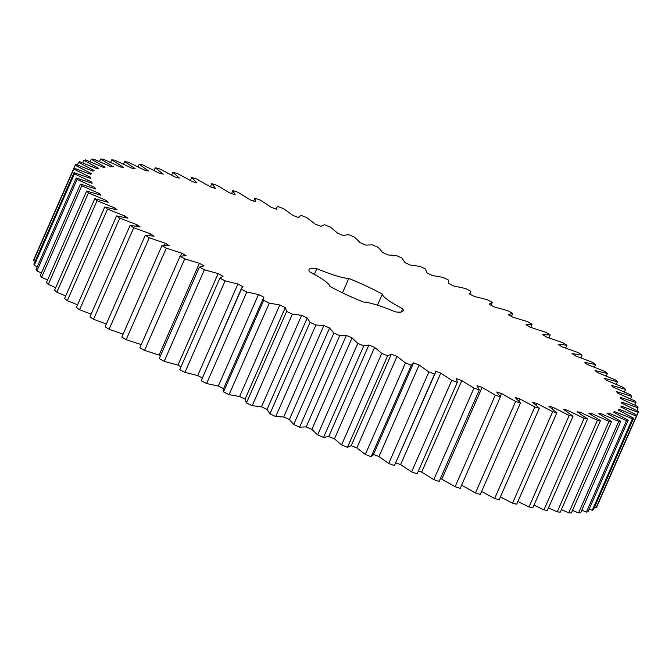 <?xml version="1.0" encoding="UTF-8"?>
<svg xmlns="http://www.w3.org/2000/svg" width="672" height="672" viewBox="0 0 672 672"><rect width="100%" height="100%" fill="white"/><g stroke="black" fill="none" stroke-linecap="round" stroke-linejoin="round"><path stroke-width="1.01" d="M298.612 217.585L300.863 215.284L306.667 217.552L315.16 224.062L320.804 226.313L324.542 224.692L330.422 227.086L337.571 233.142L343.266 235.502L348.449 234.57L354.362 237.073L360.108 242.634L365.812 245.087L372.414 244.852L378.311 247.447L382.62 252.47L388.29 254.999L396.262 255.461L402.1 258.124L404.939 262.576L410.533 265.163L419.815 266.322L425.561 269.035L426.905 272.882L432.382 275.512L442.915 277.36L448.518 280.09L448.358 283.315L453.684 285.961L465.385 288.481L470.812 291.228L470.568 292.412L469.148 293.79L474.289 296.444L487.066 299.62L492.274 302.358L489.124 304.248L494.038 306.886L507.805 310.691L512.761 313.396L508.15 314.605L512.786 317.201L527.453 321.611L532.115 324.274L526.067 324.786L530.41 327.323L545.866 332.304L550.2 334.9L542.766 334.715L546.781 337.176L562.918 342.703L566.891 345.206L558.121 344.324L561.775 346.693L578.466 352.716L582.061 355.118L572.015 353.548L575.291 355.807L592.418 362.284L595.602 364.56L584.363 362.309L587.227 364.451L604.674 371.33L607.421 373.472L595.056 370.558L597.492 372.548L615.132 379.789L617.425 381.78L604.036 378.218L606.018 380.066L623.725 387.61L625.548 389.432L611.218 385.258L612.746 386.929L630.386 394.724L631.73 396.362L616.568 391.6L617.627 393.095L635.074 401.083L635.922 402.536L620.046 397.219L620.626 398.521L637.753 406.652L638.098 407.896L621.617 402.066L621.709 403.166L638.4 411.373L638.249 412.406L621.272 406.106L620.886 406.997L637.014 415.229L636.359 416.044L619.021 409.315L618.156 409.987L633.604 418.177L632.453 418.765L614.88 411.659L613.528 412.121L628.194 420.21L626.556 420.563L608.866 413.137L607.051 413.372L620.827 421.302L618.71 421.428L601.037 413.725L598.769 413.734L611.545 421.453L608.975 421.344L591.436 413.423L588.739 413.204L600.432 420.655L597.416 420.319L580.146 412.23L577.03 411.793L587.555 418.925L584.111 418.354L567.235 410.164L563.724 409.508L573.006 416.262L569.176 415.464L552.812 407.232L548.932 406.358L556.895 412.692L552.695 411.667L536.962 403.46L532.745 402.377L539.339 408.232L534.803 407.005L519.817 398.866L515.281 397.58L520.464 402.931L515.617 401.495L501.488 393.498L496.675 392.011L500.405 396.816L495.289 395.186L482.11 387.374L477.061 385.72L479.304 389.936L473.953 388.122L461.824 380.562L456.565 378.731L457.313 382.334L451.777 380.352L440.782 373.094L435.355 371.104L435.296 373.094L434.599 374.069L428.904 371.935L419.118 365.03L413.566 362.897L411.314 365.198L405.502 362.93L397.009 356.42L391.364 354.169L387.635 355.79L381.755 353.396L374.606 347.34L368.911 344.98L363.72 345.912L357.815 343.409L352.069 337.848L346.366 335.395L339.763 335.63L333.858 333.035L329.557 328.012L323.887 325.483L315.916 325.021L310.069 322.358L307.238 317.906L301.644 315.319L292.362 314.16L286.616 311.447L285.272 307.6L279.787 304.97L269.262 303.122L263.651 300.384L263.819 297.167L258.485 294.521L246.792 292.001L241.366 289.254L241.601 288.07L243.02 286.684L237.888 284.038L225.103 280.862L219.895 278.124L223.045 276.234L218.14 273.596L204.364 269.791L199.416 267.086L204.028 265.877L199.382 263.281L184.716 258.871L180.054 256.208L186.102 255.696L181.759 253.159L166.303 248.178L161.969 245.582L169.403 245.767L165.396 243.306L149.26 237.779L145.278 235.276L154.056 236.158L150.394 233.789L133.703 227.766L130.108 225.364L140.154 226.934L136.886 224.675L119.75 218.198L79.582 309.716L76.398 307.44L116.567 215.914L127.814 218.173L124.95 216.031L107.503 209.152L104.756 207.01L117.121 209.924L114.685 207.934L97.045 200.693L94.752 198.702L108.142 202.264L106.151 200.416L88.452 192.872L86.629 191.05L100.951 195.224L99.422 193.553L81.791 185.758L80.447 184.12L95.6 188.882L94.542 187.387L77.104 179.399L76.255 177.946L92.131 183.263L91.552 181.961L74.424 173.83L74.071 172.586L90.56 178.416L90.46 177.316L73.777 169.109L73.928 168.076L90.896 174.376L91.291 173.485L75.163 165.253L75.81 164.438L93.148 171.167L94.021 170.495L78.574 162.305L79.716 161.717L97.297 168.823L98.641 168.361L83.975 160.272L85.613 159.911L103.312 167.345L105.118 167.11L91.35 159.18L93.458 159.054L111.14 166.757L113.4 166.748L100.624 159.029L103.202 159.138L120.733 167.059L123.438 167.278L111.745 159.827L114.761 160.163L132.031 168.252L135.148 168.689L124.622 161.557L128.058 162.128L144.934 170.318L148.445 170.974L139.171 164.22L143.002 165.018L159.365 173.25L163.246 174.124L155.282 167.79L159.474 168.815L175.207 177.022L179.432 178.105L172.838 172.25L177.374 173.477L192.36 181.616L196.888 182.902L191.713 177.551L196.552 178.987L210.689 186.984L215.494 188.462L211.772 183.666L216.88 185.296L230.068 193.108L235.116 194.762L232.873 190.546L238.216 192.36L250.354 199.92L255.604 201.751L254.856 198.148L260.4 200.13L271.396 207.388L276.822 209.378L276.881 207.388L277.578 206.413L283.273 208.547L293.051 215.452L298.612 217.585L298.763 216.989L298.519 217.552M119.75 218.198L116.567 215.914M136.886 224.675L136.223 226.187M91.132 314.16L79.582 309.716M448.442 283.357L448.686 282.803L448.358 283.315M413.566 362.897L373.237 455.011M223.314 389.197L263.819 297.167M382.301 294.134A39.665 6.208 -156.3 0 0 402.704 308.75A51.408 8.039 -156.3 0 1 403.158 310.901A51.408 8.039 -156.3 0 1 395.312 311.825A39.665 6.208 -156.3 0 0 363.384 302.005A51.408 8.039 -156.3 0 1 329.868 286.348A39.665 6.208 -156.3 0 0 309.473 271.732A51.408 8.039 -156.3 0 1 309.019 269.581A51.408 8.039 -156.3 0 1 316.856 268.657A39.665 6.208 -156.3 0 0 348.785 278.477A51.408 8.039 -156.3 0 1 382.301 294.134L377.454 305.172M77.557 304.786L67.326 300.67L64.579 298.528L104.756 207.01M65.722 295.924L56.868 292.211L54.575 290.22L94.752 198.702M55.709 287.641L48.275 284.39L46.452 282.568L86.629 191.05M47.586 279.989L41.614 277.276L40.27 275.638L80.447 184.12M41.412 273.034L36.926 270.917L36.078 269.464L76.255 177.946M37.237 266.818L34.247 265.348L33.902 264.104L74.071 172.586M35.095 261.383L33.6 260.627L33.751 259.594L73.928 168.076M34.986 256.771L75.163 165.253M638.249 412.406L596.837 506.747L596.19 507.562L594.628 506.982M633.604 418.177L593.426 509.695L592.284 510.283L589.184 509.082M628.194 420.21L588.025 511.728L586.387 512.089L581.792 510.216M620.827 421.302L580.65 512.82L578.542 512.946L572.51 510.392M611.545 421.453L571.376 512.971L568.798 512.862L561.389 509.594M600.432 420.655L560.255 512.173L557.239 511.837L548.52 507.839M587.555 418.925L547.378 510.443L543.942 509.872L533.996 505.126M573.006 416.262L532.829 507.78L528.998 506.982L517.919 501.488M556.895 412.692L516.718 504.21L512.526 503.185L500.405 496.936M539.339 408.232L499.162 499.75L494.626 498.523L481.589 491.492M520.464 402.931L480.287 494.449L475.448 493.013L461.311 485.016M500.405 396.816L460.228 488.334L455.12 486.704L440.462 478.414M479.304 389.936L439.127 481.454L433.784 479.64L421.646 472.08L418.412 470.954M457.313 382.334L417.144 473.852L411.6 471.87L400.604 464.612L395.178 462.622M435.296 373.094L394.422 465.587L388.727 463.453L378.949 456.548L373.388 454.415L371.137 456.716L365.333 454.448L356.84 447.938L351.196 445.687L347.458 447.308L341.578 444.914L334.429 438.858L328.734 436.498L323.551 437.43L317.638 434.927L311.892 429.366L306.188 426.913L299.586 427.148L293.689 424.553L289.38 419.53L283.71 417.001L275.738 416.539L269.9 413.876L267.061 409.424L261.467 406.837L252.185 405.678L246.439 402.965L245.095 399.118L239.618 396.488L229.085 394.64L223.482 391.91L223.642 388.685L218.316 386.039L206.615 383.519L201.188 380.772L241.601 288.07M202.852 378.21L197.711 375.556L184.934 372.38L179.726 369.642L219.895 278.124M180.995 366.744L177.962 365.114L164.195 361.309L159.239 358.604L199.416 267.086M160.574 355.564L144.547 350.389L139.885 347.726L180.054 256.208M141.59 344.677L126.134 339.696L121.8 337.1L161.969 245.582M123.094 334.144L109.082 329.297L105.109 326.794L145.278 235.276M106.344 323.971L93.534 319.284L89.939 316.882L130.108 225.364M124.95 216.031L124.362 217.375M107.503 209.152L67.326 300.67M133.703 227.766L93.534 319.284M150.394 233.789L149.621 235.544M114.685 207.934L114.148 209.143M97.045 200.693L56.868 292.211M149.26 237.779L109.082 329.297M165.396 243.306L164.447 245.465M106.151 200.416L105.664 201.533M88.452 192.872L48.275 284.39M166.303 248.178L126.134 339.696M181.759 253.159L180.466 256.099M99.422 193.553L98.969 194.603M81.791 185.758L41.614 277.276M184.716 258.871L144.547 350.389M199.382 263.281L159.214 354.799M94.542 187.387L94.114 188.378M77.104 179.399L36.926 270.917M204.364 269.791L164.195 361.309M218.14 273.596L177.962 365.114M91.552 181.961L91.14 182.91M74.424 173.83L34.247 265.348M225.103 280.862L184.934 372.38M237.888 284.038L197.711 375.556M90.46 177.316L90.065 178.231M241.366 289.254L201.188 380.772M73.777 169.109L33.6 260.627M246.792 292.001L206.615 383.519M258.485 294.521L218.316 386.039M91.291 173.485L90.896 174.376M263.651 300.384L223.482 391.91M269.262 303.122L229.085 394.64M279.787 304.97L239.618 396.488M285.272 307.6L245.095 399.118M286.616 311.447L246.439 402.965M78.574 162.305L77.372 165.018M292.362 314.16L252.185 405.678M301.644 315.319L261.467 406.837M307.238 317.906L267.061 409.424M310.069 322.358L269.9 413.876M83.975 160.272L82.816 162.918M315.916 325.021L275.738 416.539M323.887 325.483L283.71 417.001M329.557 328.012L289.38 419.53M333.858 333.035L293.689 424.553M91.35 159.18L90.208 161.784M339.763 335.63L299.586 427.148M346.366 335.395L306.188 426.913M352.069 337.848L311.892 429.366M357.815 343.409L317.638 434.927M100.624 159.029L99.49 161.608M363.72 345.912L323.551 437.43M368.911 344.98L328.734 436.498M374.606 347.34L334.429 438.858M381.755 353.396L341.578 444.914M111.745 159.827L110.611 162.406M387.635 355.79L347.458 447.308M391.364 354.169L351.196 445.687M397.009 356.42L356.84 447.938M405.502 362.93L365.333 454.448M124.622 161.557L123.48 164.161M411.314 365.198L371.137 456.716M419.118 365.03L378.949 456.548M428.904 371.935L388.727 463.453M139.171 164.22L138.004 166.874M434.599 374.069L394.422 465.587M440.782 373.094L400.604 464.612M451.777 380.352L411.6 471.87M155.282 167.79L154.081 170.512M461.824 380.562L421.646 472.08M473.953 388.122L433.784 479.64M172.838 172.25L171.595 175.064M482.11 387.374L441.932 478.892M495.289 395.186L455.12 486.704M191.713 177.551L190.411 180.508M501.488 393.498L500.195 396.43M515.617 401.495L475.448 493.013M211.772 183.666L210.395 186.808M519.817 398.866L518.868 401.024M534.803 407.005L494.626 498.523M232.873 190.546L231.538 193.586M536.962 403.46L536.189 405.216M552.695 411.667L512.526 503.185M254.856 198.148L253.588 201.046M552.812 407.232L552.149 408.744M569.176 415.464L528.998 506.982M567.235 410.164L566.647 411.499M584.111 418.354L543.942 509.872M580.146 412.23L579.608 413.448M597.416 420.319L557.239 511.837M591.436 413.423L590.948 414.54M608.975 421.344L568.798 512.862M601.037 413.725L600.575 414.767M618.71 421.428L578.542 512.946M608.866 413.137L608.429 414.12M626.556 420.563L586.387 512.089M614.88 411.659L614.46 412.608M632.453 418.765L592.284 510.283M619.021 409.315L618.626 410.231M636.359 416.044L596.19 507.562M638.098 407.896L636.905 410.617M492.274 302.358L491.005 305.256M635.922 402.536L634.763 405.182M512.761 313.396L511.426 316.436M631.73 396.362L630.588 398.966M532.115 324.274L530.737 327.415M625.548 389.432L624.414 392.011M550.2 334.9L548.906 337.856M617.425 381.78L616.291 384.359M566.891 345.206L565.656 348.029M607.421 373.472L606.278 376.076M582.061 355.118L580.868 357.84M595.602 364.56L594.443 367.214M348.785 278.477L342.485 292.832M402.704 308.75L401.268 312.026M316.856 268.657L314.362 274.344M276.116 209.118L276.881 207.388M469.812 294.134L470.568 292.412"/></g></svg>
